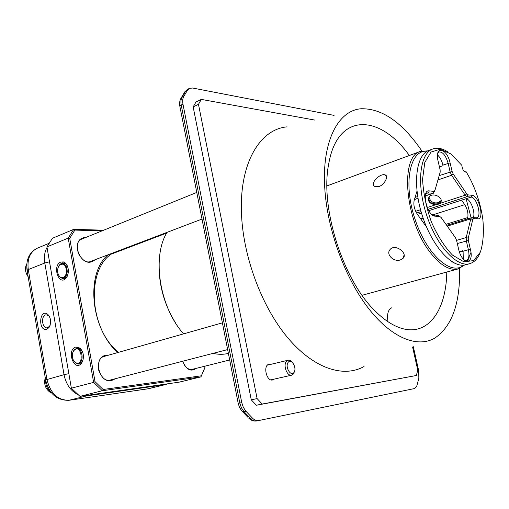 <?xml version="1.0" encoding="UTF-8"?>
<svg xmlns="http://www.w3.org/2000/svg" width="509" height="509" viewBox="0 0 509 509"><rect width="100%" height="100%" fill="white"/><g stroke="black" fill="none" stroke-linecap="round" stroke-linejoin="round"><path stroke-width="0.76" d="M258.661 420.574C256.485 420.943 254.379 420.078 252.33 417.984L245.936 411.24L243.989 411.635L250.383 418.366C252.432 420.459 254.545 421.318 256.714 420.949L414.733 388.513L416.725 386.216L418.843 378.327L418.742 370.959L413.327 346.718M183.813 96.36L187.439 90.29L185.683 91.168L182.057 97.238L183.813 96.36C182.667 98.377 182.394 100.992 182.986 104.211L241.756 402.619L243.347 407.41L245.936 411.24M334.076 115.39L192.587 88.019L189.424 88.388L187.439 90.29M274.205 379.103L272.442 380.007C266.398 381.381 262.848 365.277 268.962 364.266L270.75 364.361M314.848 120.086L201.316 99.401L198.478 104.332L257.109 398.592L262.192 404.044L416.362 375.489L417.749 370.113L412.595 347.011M201.316 99.401L196.016 101.978L193.159 106.896L251.274 399.832L256.351 405.253L416.362 375.489M193.159 106.896L198.478 104.332M251.274 399.832L257.109 398.592M256.351 405.253L262.192 404.044M287.089 126.862C260.347 129.108 239.879 162.18 241.406 211.375C242.475 254.716 261.034 305.515 287.044 336.92C313.105 368.376 343.327 378.232 364.043 366.505M421.859 150.969C402.358 122.434 382.151 108.36 361.244 108.754C338.313 110.268 321.873 141.108 324.736 187.56C327.026 228.484 344.453 276.864 367.708 307.36C391.007 337.9 417.31 348.36 434.877 338.059C452.107 326.212 460.34 303.001 459.576 268.447M446.781 272.041C446.285 311.368 427.172 337.938 399.31 327.567C391.758 324.825 384.085 319.671 376.291 312.119C343.524 281.814 319.716 207.666 328.712 163.955C337.492 111.999 379.714 113.978 409.357 155.5M391.905 307.722C388.163 309.3 386.853 313.964 387.966 321.701M294.552 371.36L293.489 373.924L291.67 375.171C287.311 376.552 282.979 365.761 286.236 361.613L288.139 360.219L289.055 360.156L290.951 360.913L292.421 362.363M288.049 362.484C291.199 357.833 297.218 367.74 294.062 372.34C290.957 377.093 284.824 367.084 288.049 362.484M167.041 232.365C151.707 256.95 159.521 307.124 183.596 333.866M213.017 353.373C218.406 354.601 223.534 354.608 228.395 353.399M175.777 323.304C165.839 307.481 160.303 290.251 159.177 271.602M74.365 349.785L77.209 347.895M80.346 348.773L81.847 350.389M78.908 364.139L75.561 362.866M60.081 264.343L61.901 263.019L63.148 262.771M65.744 263.745L67.182 265.45M67.36 276.082L66.609 277.176M63.415 278.875L60.297 277.392M204.917 367.695L200.94 376.883L102.296 390.74L79.977 396.352L178.964 382.195L200.94 376.883L204.911 367.377L204.688 366.232M75.701 347.068L79.938 348.073C83.107 351.248 84.093 355.384 82.891 360.493L81.714 362.942C74.543 373.052 65.915 350.052 75.701 347.068M60.857 262.033L63.485 261.919L65.903 263.528C69.027 268.122 69.186 272.869 66.361 277.768C59.159 287.171 51.67 265.545 60.857 262.033M102.182 230.812L74.848 230.093L69.727 238.282L68.206 238.123L46.936 246.89L71.368 388.202L93.631 382.38L68.206 238.123L73.69 229.374L103.728 230.183M46.936 246.89L52.484 238.25L73.69 229.374L74.848 230.093M69.727 238.282L95.03 381.667L103.123 389.493L201.182 375.833M115.034 378.811C108.258 383.099 102.843 380.338 98.778 370.514C97.48 359.958 100.814 354.818 108.78 355.104M95.075 259.736C89.094 264.591 83.521 262.466 78.341 253.361C75.739 243.232 78.31 237.894 86.046 237.359M196.194 368.357C190.875 372.098 186.364 369.731 182.655 361.256M117.694 352.572C90.411 328.101 85.582 273.333 108.003 254.818M130.253 246.356L131.557 246.42M82.668 238.727L81.911 238.982C71.375 242.577 80.823 265.908 90.946 261.365L91.677 261.028M105.178 356.128L104.364 356.306C93.141 358.807 99.63 383.525 110.612 380.013L111.401 379.752M184.054 364.533C186.479 368.319 189.259 369.928 192.396 369.356L193.057 369.146M71.368 388.202L79.977 396.352M103.123 389.493L102.296 390.74L93.631 382.38L95.03 381.667M122.548 249.843L117.655 251.223C87.281 259.94 85.906 324.157 117.344 351.503L118.196 352.432M117.853 352.527L117.344 351.503M82.375 351.445L80.422 348.907L77.133 347.901L74.066 350.109M72.685 352.852L73.767 350.491L76.42 348.684C82.643 347.291 84.507 362.809 78.189 363.49L75.211 362.612L79.067 364.113L82 362.084L83.043 359.908M67.608 266.436L65.807 263.866L62.677 262.803L59.769 264.623M59.973 277.125L63.765 278.843L66.698 276.966L67.754 275.076M204.911 367.377L204.923 367.848M72.965 352.069C71.68 356.166 72.367 359.57 75.014 362.287C84.914 368.433 81.714 341.717 73.646 350.828L72.965 352.069M75.014 362.287L73.353 360.194M58.23 267.066L59.267 265.183L61.926 263.509C65.375 263.764 67.137 266.525 67.22 271.787C66.774 275.458 65.343 277.577 62.925 278.162L60.087 277.22L58.357 274.733M66.647 271.736C65.903 264.61 63.396 262.523 59.127 265.494C56.817 269.63 57.078 273.428 59.903 276.883C63.358 278.792 65.61 277.074 66.647 271.736M28.154 276.775C25.348 272.69 24.75 268.644 26.353 264.635L26.818 263.789M27.607 273.537L26.723 265.405M51.625 393.043L50.334 392.471C45.352 388.921 43.659 384.009 45.256 377.735M51.008 392.293C47.28 389.353 45.498 385.294 45.657 380.108M46.828 329.221L49.01 327.548C51.549 322.7 51.135 318.297 47.763 314.346C39.301 307.818 37.806 331.823 46.828 329.221M49.742 317.075L48.508 315.58L46.065 314.817C40.663 315.306 41.942 328.909 47.292 327.79L49.519 326.32L50.213 325.111M48.947 315.644L48.164 315.014M49.214 327.058L49.589 326.632M464.532 265.036L458.24 268.892C449.485 270.941 439.929 265.17 429.571 251.58C404.731 219.468 399.896 156.053 420.51 151.383L427.865 150.861M469.133 257.624L467.128 261.632M379.033 186.529L375.209 186.612C368.891 184.156 379.975 172.965 385.065 174.88C388.901 175.675 384.861 184.525 379.033 186.529M400.373 259.927C393.807 262.307 385.574 254.392 390.059 249.55C395.022 243.175 408.313 253.247 403.077 258.324L400.373 259.927M416.979 191.193L414.192 200.317C413.276 204.815 414.339 209.479 417.386 214.302L426.517 226.963M432.593 214.925L464.73 204.669L461.568 200.062M429.202 198.007L428.546 197.746M467.421 218.965L467.771 217.566L445.954 224.31M464.73 204.669C467.421 209.084 468.433 213.386 467.771 217.566M454.467 263.14L451.381 261.346M438.421 155.818L437.486 155.175M427.127 151.249C410.165 149.379 403.007 182.324 414.644 218.081C426.001 253.927 450.999 276.546 463.705 265.151M466.918 261.601L470.952 252.509M471.111 217.827L466.123 198.777M463.292 259.119L463.082 251.223L468.388 249.709L466.327 240.91L466.199 237.544L470.768 218.889L471.665 217.661L476.78 217.795C482.138 216.694 476.774 197.161 471.105 197.098L467.065 196.69L465.169 195.176L451.585 175.261L450.128 171.851L448.111 163.249C445.814 155.595 442.83 151.828 439.165 151.949L437.74 153.279M464.335 260.194L466.39 260.481C468.897 259.246 469.565 255.658 468.388 249.709L470.405 249.334C474.439 265.03 462.159 265.297 458.628 249.2L456.541 240.229L455.491 237.798L441.169 217.547L439.719 216.459L435.17 216.166C427.051 216.274 420.879 189.348 429.329 190.894L433.91 191.365L434.902 190.487L440.183 172.131L440.126 169.828L438.084 161.067C434.215 145.389 446.87 147.693 450.102 162.899L452.126 171.495L453.137 173.881L466.708 193.814L468.032 194.883L472.066 195.297C479.033 195.481 484.835 219.831 477.658 218.876L473.644 218.615L472.778 219.506L468.248 238.18L468.337 240.534L470.405 249.334M434.794 190.78L433.388 193.235L427.236 192.943L425.511 194.565M432.071 214.709L438.033 215.402L439.7 216.446L438.033 215.402M473.249 217.699C475.807 212.705 470.456 198.764 465.964 198.758L471.105 197.098L472.066 195.297M439.445 166.92L443.078 165.641L442.951 165.075C441.806 160.589 439.986 157.211 437.498 154.927M417.151 192.656L416.464 192.886M461.822 165.298L450.929 153.947L440.17 149.226L431.002 152.07L424.786 162.473L422.565 179.238C423.291 192.949 426.211 207.144 431.327 221.816C437.492 235.68 444.535 246.77 452.463 255.073L463.839 261.791L473.548 260.621L480.369 252.101C483.219 243.2 484.04 232.276 482.837 219.322C480.731 204.573 476.239 190.589 469.362 177.374L466.212 171.832L465.818 172.099C463.718 171.73 462.388 169.465 461.822 165.298M439.719 203.473L440.234 202.964C444.745 198.179 433.108 191.747 429.132 196.837C427.286 201.093 429.431 203.759 435.558 204.822L437.867 204.459L439.719 203.473L465.169 195.176L466.708 193.814M463.063 251.128L459.487 252.152M424.576 222.14L423.323 222.535M459.328 251.681L462.948 250.644L463.082 251.223M428.807 210.656L465.964 198.758M479.981 252.954C477.62 258.776 474.203 262.345 469.731 263.668C456.675 267.728 436.232 245.351 426.364 214.321C416.324 183.342 419.912 153.247 432.892 148.946C437.295 147.419 442.156 148.329 447.468 151.688M432.892 148.946L428.985 150.384C415.955 154.704 412.29 184.742 422.298 215.625C432.141 246.56 452.609 268.847 465.722 264.775L469.731 263.668M464.628 171.807L466.212 171.832M441.087 201.163L440.431 202.251L438.064 203.759C432.243 204.472 429.049 202.518 428.483 197.893M415.083 197.416L417.704 196.531M423.253 218.482L420.93 219.22M421.49 213.023L417.412 214.34M258.604 420.587L256.714 420.949C253.864 421.42 251.242 420.536 248.85 418.29L252.33 417.984M182.986 104.211L181.223 105.077L239.815 403.026L241.756 402.619M184.213 92.861L187.675 89.266L184.882 91.747L181.249 97.811L182.057 97.238C180.905 99.249 180.631 101.864 181.223 105.077L179.83 106.133L238.212 403.382L239.815 403.026L241.406 407.817L243.989 411.635L242.462 411.577L247.877 417.272M179.995 106.979L179.83 106.133C179.295 102.913 179.766 100.139 181.249 97.811L180.53 99.102M241.489 410.521L239.478 407.302L238.225 403.427M147.852 388.819L164.948 384.67L86.384 395.951L69.135 400.259L147.852 388.819M49.297 243.219L37.392 248.157C30.056 251.84 27.022 258.973 28.281 269.554L27.053 270.279L45.625 379.899L64.032 374.7L44.805 263L28.281 269.554L46.917 379.44C50.518 393.514 57.924 400.456 69.135 400.259L147.502 388.882M168.129 383.741L164.948 384.67L166.252 384.015M49.519 261.804L44.805 263C43.85 257.026 44.595 251.853 47.038 247.469M87.694 395.245L86.384 395.951L82.598 395.977M78.367 394.825C70.866 391.23 66.087 384.524 64.032 374.7L68.849 373.638M37.392 248.157C29.255 252.299 25.806 259.673 27.053 270.279L27.123 270.68M68.779 400.322L68.957 400.297C56.823 400.558 49.049 393.756 45.625 379.899L45.651 380.064M420.599 218.755L423.074 217.967M432.86 215.301L433.471 215.11L435.17 216.166M426.294 193.509L428.33 192.822L429.329 190.894M442.951 165.075L450.102 162.899M453.137 173.881L451.585 175.261L437.937 179.944M415.675 211.305L420.549 209.714M427.255 207.532L435.558 204.822M456.573 240.388L466.199 237.544L468.248 238.18M472.778 219.506L470.768 218.889L447.239 226.13M439.178 175.643L452.126 171.495M468.337 240.534L457.311 243.55M414.453 199.464L417.997 198.281M425.276 195.838L432.917 193.28L433.91 191.365M468.032 194.883L467.065 196.69L428.088 209.339M421.077 211.61L416.585 213.067M472.008 217.623L473.644 218.615M476.023 217.884L477.658 218.876M187.675 89.266L189.424 88.388M288.139 360.219L267.41 365.157M291.67 375.171L270.852 379.86M113.081 253.437L166.628 233.097M189.991 369.96L192.396 369.356M80.422 348.907L79.938 348.073M82 362.084L81.714 362.942M65.807 263.866L65.356 262.981M66.698 276.966L66.361 277.768M73.646 350.828L73.767 350.491M59.903 276.883L60.087 277.22M26.353 264.635L26.792 264.107M196.779 192.434L81.185 239.332M202.009 219.061L90.176 261.601M50.334 392.471L51.358 392.732M222.395 322.852L103.582 356.58M227.644 349.575L109.798 380.172M229.686 359.978L191.708 369.483M165.94 384.48L148.844 388.628M48.508 315.58L47.763 314.346M49.519 326.32L49.01 327.548M420.51 151.383L326.963 185.906M458.24 268.892L362.09 295.29M386.573 176.954L385.065 174.88M404.121 254.85L403.077 258.324M465.15 260.824L466.39 260.481M425.887 193.395L427.236 192.943M440.234 202.964L440.431 202.251M414.415 199.585L418.016 198.383M425.263 195.952L433.388 193.235M446.692 225.36L471.665 217.661M428.972 197.034C430.353 201.691 433.363 203.575 438.007 202.69L441.138 200.552"/></g></svg>
